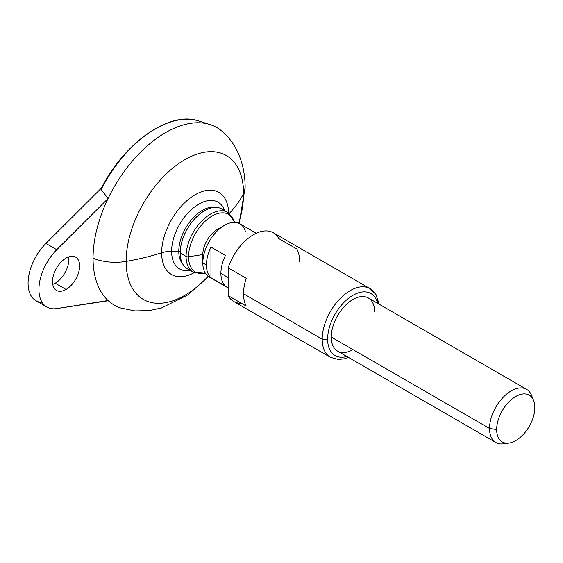 <?xml version="1.0" encoding="UTF-8"?>
<svg xmlns="http://www.w3.org/2000/svg" width="563" height="563" viewBox="0 0 563 563"><rect width="100%" height="100%" fill="white"/><g stroke="black" fill="none" stroke-linecap="round" stroke-linejoin="round"><path stroke-width="0.84" d="M180.237 251.281A47.193 27.249 180 0 1 178.781 251.295A33.449 19.311 -60 0 1 191.371 219.887A33.449 19.311 -60 0 1 215.735 207.381A33.449 19.311 120 0 0 191.371 219.887A33.449 19.311 120 0 0 178.781 251.295A47.193 27.249 0 0 0 180.237 251.281M204.531 210.759A34.28 19.789 120 0 0 180.202 252.794A34.28 19.789 -60 0 1 204.439 210.808A34.28 19.789 -60 0 1 204.531 210.759M224.574 211.125A34.533 19.937 120 0 0 204.622 210.71A34.533 19.937 120 0 0 180.202 253.005L180.202 253.005A34.533 19.937 120 0 0 190.547 270.071M205.425 273.337L193.229 272.203L187.352 268.811A34.533 19.937 -60 0 1 180.202 253.005L186.079 256.397A34.533 19.937 120 0 0 193.229 272.203A34.533 19.937 -60 0 1 186.079 256.397A2.562 1.478 0 0 0 188.549 256.777A33.259 19.198 120 0 0 205.284 273.118A33.259 19.198 -60 0 1 188.549 256.777L202.814 254.567L202.814 262.928A30.698 17.72 120 0 0 211.259 277.89M220.534 228.057A20.465 11.816 120 0 0 202.814 254.567A20.465 11.816 -60 0 1 217.283 229.507L224.517 225.327A30.698 17.72 120 0 0 202.814 262.928L202.814 254.567L188.549 256.777A33.259 19.198 -60 0 1 208.641 218.317A33.259 19.198 -60 0 1 234.581 222.371A33.259 19.198 120 0 0 208.641 218.317A33.259 19.198 120 0 0 188.549 256.777A2.562 1.478 180 0 1 186.079 256.397A34.533 19.937 -60 0 1 201.153 221.639A34.533 19.937 -60 0 1 227.762 212.385A34.533 19.937 120 0 0 201.153 221.639A34.533 19.937 120 0 0 186.079 256.397L180.202 253.005A34.533 19.937 -60 0 1 195.277 218.247A34.533 19.937 -60 0 1 221.892 209L227.762 212.385L234.841 222.385M245.32 231.224A30.698 17.72 120 0 0 224.517 225.327M228.142 287.925L209.169 276.975A30.698 17.72 -60 0 1 202.814 262.928L206.431 265.011A30.698 17.72 120 0 0 210.956 277.714L225.425 286.074A30.698 17.72 -60 0 1 220.9 273.372L228.142 277.545L220.9 273.372A30.698 17.72 -60 0 1 225.425 255.447L210.956 247.087A30.698 17.72 120 0 0 206.431 265.011L202.814 262.928A30.698 17.72 -60 0 1 216.213 232.033A30.698 17.72 -60 0 1 239.873 223.807L256.264 233.272M299.593 261.359A39.649 22.893 -60 0 0 296.877 249.029L278.791 238.585A39.649 22.893 120 0 0 253.463 234.729A39.649 22.893 120 0 0 228.142 267.826L228.142 295.617A39.649 22.893 120 0 0 241.428 303.295M348.462 357.399L344.331 358.8L338.419 359.504L330.411 357.315L233.638 301.444A39.649 22.893 -60 0 1 228.142 295.617L246.228 306.061L228.142 295.617L228.142 267.826L246.228 278.27L228.142 267.826A39.649 22.893 -60 0 1 273.287 232.765L370.067 288.636A39.649 22.893 120 0 0 339.51 299.263A39.649 22.893 120 0 0 322.205 339.165L243.512 293.731A39.649 22.893 -60 0 1 246.228 278.27A39.649 22.893 -60 0 0 243.512 293.731L322.205 339.165A39.649 22.893 120 0 0 330.411 357.315A39.649 22.893 -60 0 1 322.205 339.165A3.835 2.217 0 0 0 327.631 339.165A35.814 20.676 120 0 0 346.829 356.456A35.814 20.676 120 0 1 327.631 339.165A3.835 2.217 180 0 1 322.205 339.165A39.649 22.893 -60 0 1 339.51 299.263A39.649 22.893 -60 0 1 370.067 288.636L375.957 294.47L379.159 304.224M378.139 303.633A39.649 22.893 120 0 0 370.067 288.636M246.228 306.061A39.649 22.893 -60 0 1 243.512 293.731A39.649 22.893 -60 0 0 246.228 306.061M377.527 303.281A35.814 20.676 120 0 0 349.869 297.299A35.814 20.676 120 0 0 327.631 339.165A35.814 20.676 120 0 1 349.869 297.299A35.814 20.676 120 0 1 377.527 303.281M352.952 349.609A30.698 17.72 -60 0 1 331.248 337.075A30.698 17.72 -60 0 1 352.952 299.481A30.698 17.72 -60 0 1 374.662 312.008M495.883 442.511L337.603 351.129A30.698 17.72 -60 0 1 331.248 337.075A30.698 17.72 -60 0 1 344.647 306.181A30.698 17.72 -60 0 1 368.301 297.954L526.581 389.336A30.698 17.72 120 0 0 502.928 397.562A30.698 17.72 120 0 0 489.529 428.457L331.248 337.075L489.529 428.457A30.698 17.72 120 0 0 495.883 442.511A30.698 17.72 120 0 0 506.376 443.158M532.387 398.104A30.698 17.72 120 0 0 526.581 389.336M496.657 429.562A27.003 15.595 120 0 0 508.938 443.067A27.003 15.595 120 0 0 534.85 407.506A27.003 15.595 -60 0 1 515.757 440.583A27.003 15.595 -60 0 1 496.657 429.562A27.003 15.595 -60 0 1 515.757 396.486A27.003 15.595 -60 0 1 534.85 407.506A27.003 15.595 120 0 0 533.59 400.37A27.003 15.595 120 0 0 512.288 398.85A27.003 15.595 120 0 0 496.657 429.562L489.529 428.457L496.657 429.562M508.938 443.067L503.484 443.813A30.698 17.72 -60 0 1 489.529 428.457A30.698 17.72 -60 0 1 507.291 393.551A30.698 17.72 -60 0 1 531.507 395.275L533.59 400.37M206.431 265.011A30.698 17.72 -60 0 1 210.956 247.087L210.956 277.714A30.698 17.72 -60 0 1 206.431 265.011M210.956 247.087L225.425 255.447A30.698 17.72 120 0 0 220.9 273.372A30.698 17.72 120 0 0 225.425 286.074L210.956 277.714L210.956 247.087M182.876 264.293A33.449 19.311 -60 0 1 178.781 251.295A33.449 19.311 120 0 0 182.876 264.293M190.111 270.402A38.523 22.239 -60 0 1 171.609 251.295L178.781 251.295L171.609 251.295A38.523 22.239 -60 0 1 194.418 207.093A38.523 22.239 -60 0 1 224.644 210.59A38.523 22.239 -60 0 0 194.418 207.093A38.523 22.239 -60 0 0 171.609 251.295A20.465 11.816 0 0 0 161.644 252.787A20.465 11.816 180 0 1 171.609 251.295A38.523 22.239 -60 0 0 190.111 270.402M228.655 212.955A47.391 27.362 120 0 0 194.664 195.037A47.391 27.362 120 0 0 161.644 252.787A47.391 27.362 120 0 0 194.165 272.696A47.391 27.362 120 0 1 161.644 252.787A173.953 100.432 180 0 1 126.126 261.394A173.953 100.432 0 0 0 161.644 252.787A47.391 27.362 120 0 1 194.664 195.037A47.391 27.362 120 0 1 228.655 212.955M229.31 213.426A173.953 100.432 0 0 0 243.575 193.588A83.05 47.946 -60 0 1 238.761 223.258A83.05 47.946 120 0 0 243.575 193.588A173.953 100.432 180 0 1 229.31 213.426M42.232 302.528A38.375 22.154 120 0 1 28.15 280.803A38.375 22.154 120 0 1 45.927 243.434L56.779 249.705L108.061 198.542L101.178 189.492A99.996 57.736 -60 0 1 198.816 120.989L210.02 124.564A102.522 59.192 120 0 0 108.061 198.542L56.779 249.705A38.375 22.154 120 0 0 46.877 307.018L36.025 300.755A38.375 22.154 -60 0 1 45.927 243.434L101.579 187.922L45.927 243.434L56.779 249.705A38.375 22.154 120 0 0 38.924 289.452A38.375 22.154 120 0 0 56.779 308.587L108.061 300.529A102.522 59.192 -60 0 1 93.057 258.199A38.375 22.154 0 0 0 126.126 261.394A83.05 47.946 120 0 0 208.141 276.292A83.05 47.946 -60 0 1 126.126 261.394A83.05 47.946 -60 0 1 184.854 159.681A83.05 47.946 -60 0 1 243.575 193.588A83.05 47.946 120 0 0 184.854 159.681A83.05 47.946 120 0 0 126.126 261.394A38.375 22.154 180 0 1 93.057 258.199A102.522 59.192 -60 0 1 108.061 198.542A102.522 59.192 -60 0 1 222.568 131.735C236.284 143.572 245.123 163.594 245.137 187.331A38.375 22.154 180 0 1 243.575 193.588A38.375 22.154 0 0 0 245.137 187.331L239.155 223.434M208.486 276.546L187.796 294.949L161.454 307.989L149.469 310.572L134.993 310.917L120.785 308.031A102.522 59.192 -60 0 1 108.061 300.529A102.522 59.192 120 0 0 108.3 300.748L56.779 308.587A38.375 22.154 120 0 1 46.877 307.018M108.061 300.529A102.522 59.192 -60 0 1 93.057 258.199A102.522 59.192 -60 0 1 108.061 198.542L101.178 189.492L101.523 188.084M66.061 289.452A19.184 11.077 -60 0 1 52.493 281.62A19.184 11.077 -60 0 1 66.061 258.121A19.184 11.077 -60 0 1 79.629 265.954A19.184 11.077 -60 0 1 66.061 289.452L55.209 283.189A19.184 11.077 -60 0 1 52.725 284.357A19.184 11.077 -60 0 0 55.209 283.189L66.061 289.452A19.184 11.077 120 0 0 78.595 272.548A19.184 11.077 120 0 0 75.653 257.171A19.184 11.077 120 0 0 66.061 258.121A19.184 11.077 120 0 0 53.527 275.026A19.184 11.077 120 0 0 56.469 290.402A19.184 11.077 120 0 0 66.061 289.452M101.291 188.464C124.324 142.474 169.808 110.559 198.816 120.989A99.996 57.736 120 0 0 101.178 189.492L101.171 188.732M68.545 256.953A19.184 11.077 -60 0 1 55.209 283.189A19.184 11.077 -60 0 0 68.545 256.953"/></g></svg>
